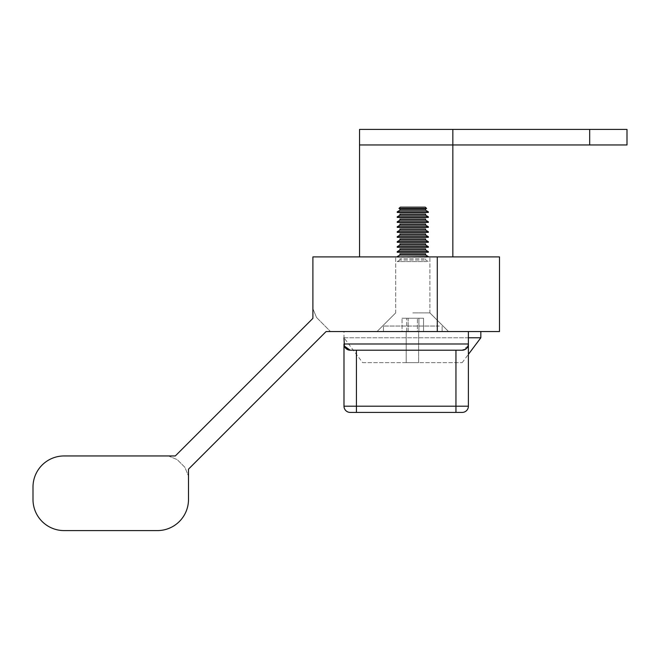 <?xml version="1.0" encoding="UTF-8"?>
<svg xmlns="http://www.w3.org/2000/svg" width="660" height="660" viewBox="0 0 660 660"><rect width="100%" height="100%" fill="white"/><g stroke="black" fill="none" stroke-linecap="round" stroke-linejoin="round"><path stroke-width="0.49" stroke-dasharray="3.3 2.47" d="M499.496 256.913L499.496 331.551L437.291 331.551L437.291 256.913L499.496 256.913M64.102 455.953A31.102 31.102 0 0 0 33 487.055L33 499.496A31.102 31.102 0 0 0 64.102 530.59L157.402 530.59A31.102 31.102 0 0 0 188.496 499.496M175.304 455.953L312.898 318.359L312.898 308.674L316.536 317.476L312.898 308.674L312.898 318.359L175.304 455.953L168.382 455.953L177.185 459.599L184.858 467.272L188.496 476.066L184.858 467.272L177.185 459.599L168.382 455.953M188.496 469.144L326.089 331.551L188.496 469.144L188.496 476.066M316.536 317.476L330.487 331.551L316.536 317.476M330.487 331.551L437.291 331.551M437.291 256.913L312.898 256.913M412.789 312.898L429.899 312.898L412.789 312.898M412.789 331.551L377.025 331.551L412.789 331.551M412.789 256.913L429.899 256.913L412.789 256.913M356.433 350.212L350.212 350.212L356.433 350.212L356.433 406.197L455.953 406.197L455.953 350.212L356.433 350.212M468.031 346.087L462.173 350.212L350.212 350.212M468.394 331.551L343.992 331.551L468.394 331.551L468.394 406.197A6.22 6.22 0 0 1 462.173 412.417M343.992 331.551L480.835 331.551L343.992 331.551L343.992 343.992L344.858 347.152M627 129.41L452.842 129.41L452.842 144.961L359.543 144.961L452.842 144.961L359.543 144.961L359.543 256.913L452.842 256.913L452.842 129.41L452.842 144.961L589.677 144.961L589.677 129.41L589.677 144.961L627 144.961M452.842 256.913L359.543 256.913M452.842 129.41L359.543 129.41L359.543 144.961M406.197 331.551L406.197 362.653L418.63 362.653L406.197 362.653L406.197 331.551L418.63 331.551L418.63 362.653L418.63 331.551L406.197 331.551M362.653 362.653L462.173 362.653L362.653 362.653L343.992 337.772L480.835 337.772M468.394 337.772L343.992 337.772M439.296 326.048L383.46 326.048L439.296 326.048M439.296 331.551L383.46 331.551L439.296 331.551M423.547 318.244L418.902 318.244L418.902 331.551L408.169 331.551L408.169 318.244L402.039 318.244L423.547 318.244L402.039 318.244L423.547 318.244L423.547 331.551L402.039 331.551L402.039 318.244L402.039 331.551L406.684 331.551L406.684 318.244L406.684 331.551L417.409 331.551L417.409 318.244L417.409 331.551L423.547 331.551L418.902 331.551L418.902 318.244L408.169 318.244L408.169 331.551L402.039 331.551L423.547 331.551L423.547 318.244M397.237 211.819L397.237 212.446L428.34 212.446L397.237 212.446L428.34 212.446L428.34 211.819L397.237 211.819L428.34 211.819L397.237 211.819L399.935 210.268L425.651 210.268L399.935 210.268L425.651 210.268L425.651 209.022L399.935 209.022L425.651 209.022L399.935 209.022L399.935 210.268M397.237 216.802L397.237 217.421L428.34 217.421L397.237 217.421L428.34 217.421L428.34 216.802L397.237 216.802L428.34 216.802L397.237 216.802L399.935 215.242L425.651 215.242L399.935 215.242L425.651 215.242L425.651 213.997L399.935 213.997L425.651 213.997L399.935 213.997L399.935 215.242M424.413 218.971L399.935 218.971L425.651 218.971L425.651 220.217L399.935 220.217L425.651 220.217L399.935 220.217L399.935 218.971L424.413 218.971M397.237 221.776L397.237 222.395L428.34 222.395L397.237 222.395L428.34 222.395L428.34 221.776L397.237 221.776L428.34 221.776L397.237 221.776L399.935 220.217M424.413 228.929L399.935 228.929L425.651 228.929L425.651 230.167L399.935 230.167L425.651 230.167L399.935 230.167L399.935 228.929L424.413 228.929M397.237 231.726L397.237 232.345L428.34 232.345L397.237 232.345L428.34 232.345L428.34 231.726L397.237 231.726L428.34 231.726L397.237 231.726L399.935 230.167M424.413 223.954L399.935 223.954L425.651 223.954L425.651 225.192L399.935 225.192L425.651 225.192L399.935 225.192L399.935 223.954L424.413 223.954M397.237 226.751L397.237 227.37L428.34 227.37L397.237 227.37L428.34 227.37L428.34 226.751L397.237 226.751L428.34 226.751L397.237 226.751L399.935 225.192M397.237 241.675L397.237 242.302L428.34 242.302L397.237 242.302L428.34 242.302L428.34 241.675L397.237 241.675L428.34 241.675L397.237 241.675L399.935 240.124L425.651 240.124L399.935 240.124L425.651 240.124L425.651 238.879L399.935 238.879L425.651 238.879L399.935 238.879L399.935 240.124M424.413 233.904L399.935 233.904L425.651 233.904L425.651 235.15L399.935 235.15L425.651 235.15L399.935 235.15L399.935 233.904L424.413 233.904M397.237 236.701L397.237 237.32L428.34 237.32L397.237 237.32L428.34 237.32L428.34 236.701L397.237 236.701L428.34 236.701L397.237 236.701L399.935 235.15M424.413 243.853L399.935 243.853L425.651 243.853L425.651 245.099L399.935 245.099L425.651 245.099L399.935 245.099L399.935 243.853L424.413 243.853M397.237 246.65L397.237 247.277L428.34 247.277L397.237 247.277L428.34 247.277L428.34 246.65L397.237 246.65L428.34 246.65L397.237 246.65L399.935 245.099M424.413 253.803L399.935 253.803L425.651 253.803L425.651 255.049L399.935 255.049L425.651 255.049L399.935 255.049L399.935 253.803L424.413 253.803M426.847 257.227L397.237 257.227L426.847 257.227M428.34 256.913L397.237 256.608L428.34 256.608L397.237 256.608L399.935 255.049M424.413 248.828L399.935 248.828L425.651 248.828L425.651 250.074L399.935 250.074L425.651 250.074L399.935 250.074L399.935 248.828L424.413 248.828M397.237 251.633L397.237 252.252L428.34 252.252L397.237 252.252L428.34 252.252L428.34 251.633L397.237 251.633L428.34 251.633L397.237 251.633L399.935 250.074M424.413 258.786L399.935 258.786L424.413 258.786M426.847 261.583L397.237 261.583L426.847 261.583M425.271 208.469L398.978 208.469L426.599 208.469L425.287 207.157L400.29 207.157L425.287 207.157L400.29 207.157L398.978 208.469L425.271 208.469M343.992 343.992L468.394 343.992M455.953 412.417L455.953 406.197L468.394 406.197M343.992 406.197L356.433 406.197L356.433 412.417M424.413 260.024L399.935 260.024L424.413 260.024M395.686 312.898L377.025 331.551L395.686 312.898L395.686 256.913L395.686 312.898M429.899 312.898L448.553 331.551L429.899 312.898L429.899 256.913L429.899 312.898M462.173 362.653L468.394 354.362M442.117 331.551L442.117 326.048L442.117 331.551M383.46 331.551L383.46 326.048L383.46 331.551M428.34 211.819L425.651 210.268M428.34 216.802L425.651 215.242M428.34 221.776L425.651 220.217M428.34 231.726L425.651 230.167M428.34 226.751L425.651 225.192M428.34 241.675L425.651 240.124M428.34 236.701L425.651 235.15M428.34 246.65L425.651 245.099M428.34 256.608L425.651 255.049M428.34 251.633L425.651 250.074M425.651 260.024L425.651 258.786L425.651 260.024L428.34 261.583L425.651 260.024M399.935 260.024L399.935 258.786L399.935 260.024L397.237 261.583L399.935 260.024"/><path stroke-width="0.99" d="M312.898 256.913L312.898 318.359L175.304 455.953L64.102 455.953A31.102 31.102 0 0 0 33 487.055L33 499.496A31.102 31.102 0 0 0 64.102 530.59L157.402 530.59A31.102 31.102 0 0 0 188.496 499.496L188.496 469.144L326.089 331.551L499.496 331.551L499.496 256.913L312.898 256.913L312.898 318.359L175.304 455.953L168.382 455.953M188.496 499.496L188.496 469.144L326.089 331.551L330.487 331.551M188.496 476.066L188.496 469.144M175.304 455.953L64.102 455.953M343.992 337.772L344.355 346.079L350.212 350.212L462.173 350.212C466.422 349.387 468.493 347.308 468.394 343.992A6.22 6.22 0 0 1 462.173 350.212A6.22 6.22 0 0 0 468.394 343.992L468.394 331.551M468.031 346.087L468.394 343.992A6.22 6.22 0 0 1 462.173 350.212A6.22 6.22 0 0 0 468.394 343.992L468.394 406.197L455.953 406.197L455.953 350.212L356.433 350.212L356.433 406.197L343.992 406.197L343.992 343.992L343.992 406.197A6.22 6.22 0 0 0 350.212 412.417L356.433 412.417L350.212 412.417A6.22 6.22 0 0 1 343.992 406.197A6.22 6.22 0 0 0 350.212 412.417A6.22 6.22 0 0 1 343.992 406.197M350.212 350.212A6.22 6.22 0 0 1 343.992 343.992A6.22 6.22 0 0 0 350.212 350.212L344.858 347.152M455.953 412.417L356.433 412.417L462.173 412.417L455.953 412.417L455.953 406.197L356.433 406.197L356.433 412.417M468.394 406.197A6.22 6.22 0 0 1 462.173 412.417A6.22 6.22 0 0 0 468.394 406.197M359.543 256.913L359.543 144.961L627 144.961L627 129.41L627 144.961M452.842 256.913L452.842 129.41L627 129.41M589.677 129.41L589.677 144.961L589.677 129.41M359.543 144.961L359.543 129.41L452.842 129.41M468.394 354.362L480.835 337.772L468.394 337.772M428.34 211.819L428.34 212.446L397.237 212.446L397.237 211.819L428.34 211.819L425.651 210.268L399.935 210.268L399.935 209.022L425.651 209.022L425.651 210.268M428.34 216.802L428.34 217.421L397.237 217.421L397.237 216.802L428.34 216.802L425.651 215.242L399.935 215.242L399.935 213.997L425.651 213.997L425.651 215.242M425.651 218.971L399.935 218.971L399.935 220.217L425.651 220.217L425.651 218.971M428.34 221.776L428.34 222.395L397.237 222.395L397.237 221.776L428.34 221.776L425.651 220.217M425.651 228.929L399.935 228.929L399.935 230.167L425.651 230.167L425.651 228.929M428.34 231.726L428.34 232.345L397.237 232.345L397.237 231.726L428.34 231.726L425.651 230.167M425.651 223.954L399.935 223.954L399.935 225.192L425.651 225.192L425.651 223.954M428.34 226.751L428.34 227.37L397.237 227.37L397.237 226.751L428.34 226.751L425.651 225.192M428.34 241.675L428.34 242.302L397.237 242.302L397.237 241.675L428.34 241.675L425.651 240.124L399.935 240.124L399.935 238.879L425.651 238.879L425.651 240.124M425.651 233.904L399.935 233.904L399.935 235.15L425.651 235.15L425.651 233.904M428.34 236.701L428.34 237.32L397.237 237.32L397.237 236.701L428.34 236.701L425.651 235.15M425.651 243.853L399.935 243.853L399.935 245.099L425.651 245.099L425.651 243.853M428.34 246.65L428.34 247.277L397.237 247.277L397.237 246.65L428.34 246.65L425.651 245.099M425.651 253.803L399.935 253.803L399.935 255.049L425.651 255.049L425.651 253.803M397.237 256.913L428.34 256.608L425.651 255.049M425.651 248.828L399.935 248.828L399.935 250.074L425.651 250.074L425.651 248.828M428.34 251.633L428.34 252.252L397.237 252.252L397.237 251.633L428.34 251.633L425.651 250.074M426.599 208.469L398.978 208.469L400.29 207.157L425.287 207.157L426.599 208.469M437.291 256.913L437.291 331.551M468.394 343.992L343.992 343.992M480.835 337.772L480.835 331.551M397.237 211.819L399.935 210.268M397.237 216.802L399.935 215.242M397.237 221.776L399.935 220.217M397.237 231.726L399.935 230.167M397.237 226.751L399.935 225.192M397.237 241.675L399.935 240.124M397.237 236.701L399.935 235.15M397.237 246.65L399.935 245.099M397.237 256.608L399.935 255.049M397.237 251.633L399.935 250.074"/></g></svg>
